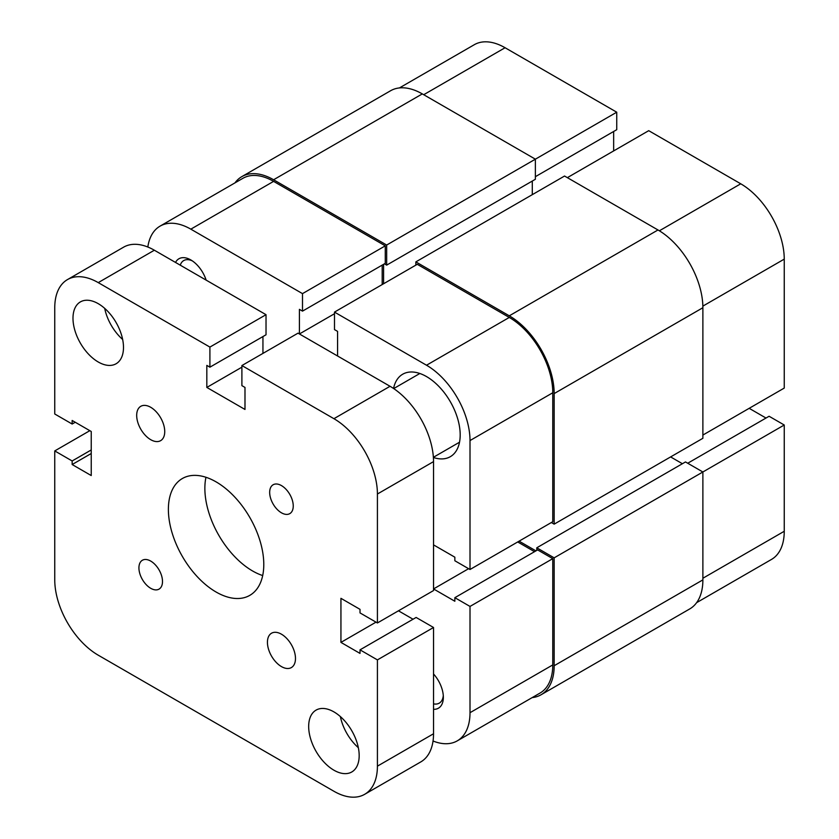 <?xml version="1.0" encoding="UTF-8"?>
<svg xmlns="http://www.w3.org/2000/svg" width="839" height="839" viewBox="0 0 839 839"><rect width="100%" height="100%" fill="white"/><g stroke="black" fill="none" stroke-linecap="round" stroke-linejoin="round"><path stroke-width="1.26" d="M399.427 87.927L474.329 44.687A61.499 35.511 60 0 1 505.078 47.739L616.738 112.206L535.376 159.179L535.376 179.273L386.674 265.124L384.43 263.824M702.883 435.053L784.245 388.079L784.245 259.125L702.862 306.12M535.376 176.683L616.738 129.699L616.738 112.206M613.655 150.926L613.655 131.482M567.363 177.648L648.725 130.674L740.753 183.804A61.499 35.511 60 0 1 784.245 259.125M766.007 418.042L749.175 408.32M702.883 578.249L784.245 531.276L784.245 425.006L769.09 416.259L687.728 463.233M784.245 531.276A61.499 35.511 60 0 1 771.502 559.424L696.611 602.664M784.245 425.006L702.883 471.979L685.484 461.943L536.782 547.794L536.782 550.384M281.453 666.596A19.842 11.452 -120 0 0 291.374 667.571A19.842 11.452 -120 0 0 294.416 651.683A19.842 11.452 -120 0 0 281.453 634.2A19.842 11.452 -120 0 0 271.542 633.214A19.842 11.452 -120 0 0 268.501 649.113A19.842 11.452 -120 0 0 281.453 666.596M150.716 439.688A19.842 11.452 -120 0 0 160.627 440.664A19.842 11.452 -120 0 0 163.668 424.775A19.842 11.452 -120 0 0 150.716 407.293A19.842 11.452 -120 0 0 140.795 406.307A19.842 11.452 -120 0 0 137.753 422.206A19.842 11.452 -120 0 0 150.716 439.688M281.453 512.807A16.665 9.617 -120 0 0 289.791 513.625A16.665 9.617 -120 0 0 292.35 500.275A16.665 9.617 -120 0 0 281.453 485.592A16.665 9.617 -120 0 0 273.126 484.764A16.665 9.617 -120 0 0 270.567 498.114A16.665 9.617 -120 0 0 281.453 512.807M150.716 588.296A16.665 9.617 -120 0 0 159.043 589.114A16.665 9.617 -120 0 0 161.602 575.764A16.665 9.617 -120 0 0 150.716 561.081A16.665 9.617 -120 0 0 142.378 560.253A16.665 9.617 -120 0 0 139.819 573.603A16.665 9.617 -120 0 0 150.716 588.296M333.922 770.202A35.71 20.618 -120 0 0 351.782 771.974A35.71 20.618 -120 0 0 357.257 743.354A35.71 20.618 -120 0 0 333.922 711.891A35.71 20.618 -120 0 0 316.072 710.119A35.71 20.618 -120 0 0 310.598 738.74A35.71 20.618 -120 0 0 333.922 770.202M98.247 361.997A35.71 20.618 -120 0 0 116.097 363.759A35.71 20.618 -120 0 0 121.571 335.149A35.71 20.618 -120 0 0 98.247 303.676A35.71 20.618 -120 0 0 80.387 301.904A35.71 20.618 -120 0 0 74.912 330.524A35.71 20.618 -120 0 0 98.247 361.997M216.084 592.019A67.456 38.94 -120 0 0 249.812 595.354A67.456 38.94 -120 0 0 260.153 541.302A67.456 38.94 -120 0 0 216.084 481.869A67.456 38.94 -120 0 0 182.357 478.524A67.456 38.94 -120 0 0 172.016 532.576A67.456 38.94 -120 0 0 216.084 592.019M205.954 477.276A67.456 38.94 -120 0 0 252.56 570.96A67.456 38.94 -120 0 0 262.691 575.554M154.355 250.221L266.026 314.688L209.907 347.084L98.247 282.617L154.355 250.221A61.499 35.511 -120 0 0 123.606 247.169L67.498 279.576A61.499 35.511 -120 0 0 54.755 307.724L54.755 413.994L72.154 424.031L75.237 422.258M266.026 314.688L266.026 334.782L209.907 367.178L206.824 365.395L206.824 387.429L241.894 367.178M262.943 336.565L262.943 353.408M377.414 622.958L377.414 494.014A61.499 35.511 -120 0 0 333.922 418.692L241.894 365.552L298.013 333.156L390.041 386.286A61.499 35.511 -120 0 1 433.532 461.618L433.532 590.562L377.414 622.958L360.015 612.91L360.015 609.345L340.938 598.333L340.938 642.391L376.008 622.15M413.05 619.234L398.452 610.802M89.825 430.68L54.755 450.921L54.755 579.875A61.499 35.511 -120 0 0 98.247 655.196L333.922 791.261A61.499 35.511 -120 0 0 364.671 794.313L420.79 761.917A61.499 35.511 -120 0 0 433.532 733.758L433.532 627.488L416.134 617.452L360.015 649.847L360.015 653.413L340.938 642.391M364.671 794.313A61.499 35.511 -120 0 0 377.414 766.154L377.414 659.894L433.532 627.488M377.414 659.894L360.015 649.847M241.894 365.552L241.894 385.646L244.988 387.429L244.988 409.453L206.824 387.429M209.907 347.084L209.907 367.178M98.247 282.617A61.499 35.511 -120 0 0 67.498 279.576M72.154 424.031L72.154 420.475L91.231 431.487L91.231 475.545L72.154 464.533L91.231 453.521M54.755 450.921L72.154 460.968L91.231 449.956M72.154 460.968L72.154 464.533M104.697 308.364A35.71 20.618 -120 0 0 122.662 339.48M340.372 716.579A35.71 20.618 -120 0 0 358.337 747.696M532.157 697.618A63.491 36.654 -120 0 0 541.029 694.786L689.731 608.936A63.491 36.654 -120 0 0 702.883 579.875L702.883 471.979L554.17 557.841L536.782 547.794M541.029 694.786A63.491 36.654 -120 0 0 554.17 665.726L554.17 557.841M682.401 463.726L670.613 456.919M535.943 550.877L519.1 541.155M551.37 522.529L554.17 524.144L702.883 438.294L702.883 307.724A63.491 36.654 -120 0 0 657.986 229.97L564.553 176.033L415.85 261.883L509.283 315.821L657.986 229.97M554.17 524.144L554.17 393.575A63.491 36.654 -120 0 0 509.283 315.821M415.85 261.883L415.85 265.124M532.293 181.056L532.293 194.658M383.591 264.316L383.591 283.75M241.863 176.61A63.491 36.654 -120 0 1 273.598 179.756L386.674 245.04L535.376 159.179L422.311 93.905A63.491 36.654 -120 0 0 390.565 90.759L241.863 176.61A63.491 36.654 -120 0 0 234.972 182.871M386.674 245.04L386.674 265.124M433.532 673.969A23.807 13.749 60 0 1 443.349 697.314A23.807 13.749 60 0 1 433.532 709.312M433.532 703.858A19.842 11.452 -120 0 0 439.237 703.155A19.842 11.452 -120 0 0 443.286 695.583M175.529 262.439A23.807 13.749 60 0 1 190.831 259.943L190.831 259.943A23.807 13.749 60 0 1 206.132 280.111M433.385 457.475A47.613 27.488 -120 0 0 450.323 456.689A47.613 27.488 -120 0 0 457.622 418.525A47.613 27.488 -120 0 0 426.516 376.575A47.613 27.488 -120 0 0 402.71 374.215A47.613 27.488 -120 0 0 393.554 388.488M470.008 569.503L470.008 440.559A61.499 35.511 -120 0 0 426.516 365.227L334.488 312.098L417.256 264.316L509.283 317.446A61.499 35.511 60 0 1 552.775 392.767L552.775 521.711L470.008 569.503L454.853 560.756L454.853 557.19L433.532 544.878M470.008 712.699L470.008 606.429L552.775 558.648L552.775 664.918A61.499 35.511 60 0 1 540.033 693.066L457.265 740.858A61.499 35.511 -120 0 0 470.008 712.699L552.775 664.918M385.269 245.848L302.501 293.629L190.831 229.162A61.499 35.511 -120 0 0 160.081 226.121L242.849 178.329A61.499 35.511 60 0 1 273.598 181.371L385.269 245.848L385.269 263.341L302.501 311.133L299.418 309.35L299.418 333.964L334.488 313.723M382.185 265.124L382.185 284.557M517.705 541.963L534.537 551.684M468.602 568.695L433.532 588.936L454.853 601.248L454.853 597.683L537.621 549.902L552.775 558.648M433.039 741.005A61.499 35.511 -120 0 0 457.265 740.858M454.853 597.683L470.008 606.429M337.572 355.998L337.572 331.374L334.488 329.591L334.488 312.098M302.501 293.629L302.501 311.133M160.081 226.121A61.499 35.511 -120 0 0 147.832 247.023M192.299 260.866A19.842 11.452 -120 0 0 183.72 260.572A19.842 11.452 -120 0 0 180.259 265.176M505.078 47.739L423.705 94.713M659.37 230.798L740.753 183.804M377.414 766.154L433.532 733.758M377.414 494.014L433.532 461.618M333.922 418.692L390.041 386.286M554.17 665.726L702.883 579.875M554.17 393.575L702.883 307.724M273.598 179.756L422.311 93.905M426.516 365.227L509.283 317.446M273.598 181.371L190.831 229.162M552.775 392.767L470.008 440.559M419.836 373.491L393.701 388.583M459.51 442.216L433.375 457.307"/></g></svg>
